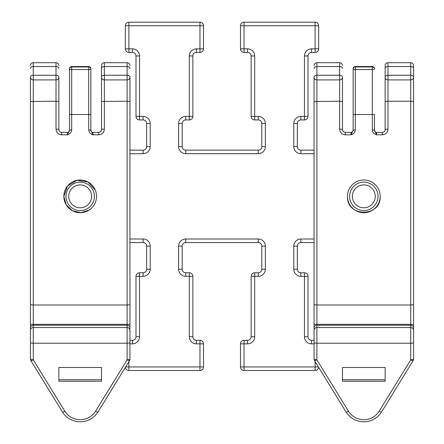 <?xml version="1.0" encoding="UTF-8"?>
<svg xmlns="http://www.w3.org/2000/svg" width="444" height="444" viewBox="0 0 444 444"><rect width="100%" height="100%" fill="white"/><g stroke="black" fill="none" stroke-linecap="round" stroke-linejoin="round"><path stroke-width="0.67" d="M314.052 153.702L300.904 153.702A7.11 7.11 0 0 1 293.795 146.592L293.795 123.493A7.11 7.11 0 0 1 300.904 116.383L304.456 116.383L304.456 55.966A7.11 7.11 0 0 1 311.566 48.857L315.118 48.857L315.118 25.752L244.034 25.752L244.034 48.857L247.591 48.857A7.11 7.11 0 0 1 254.701 55.966L254.701 116.383L258.253 116.383L258.253 119.941L254.701 119.941A3.552 3.552 0 0 1 251.143 116.383L251.143 55.966A3.552 3.552 0 0 0 247.591 52.409L244.034 52.409A3.552 3.552 0 0 1 240.482 48.857L240.482 25.752A3.552 3.552 0 0 1 244.034 22.2L315.118 22.2A3.552 3.552 0 0 1 318.67 25.752L318.67 48.857A3.552 3.552 0 0 1 315.118 52.409L311.566 52.409A3.552 3.552 0 0 0 308.008 55.966L308.008 116.383A3.552 3.552 0 0 1 304.456 119.941L300.904 119.941A3.552 3.552 0 0 0 297.347 123.493L297.347 146.592A3.552 3.552 0 0 0 300.904 150.15L314.052 150.15M265.362 123.493L265.362 146.592A7.11 7.11 0 0 1 258.253 153.702L185.747 153.702A7.11 7.11 0 0 1 178.638 146.592L178.638 123.493A7.11 7.11 0 0 1 185.747 116.383L189.299 116.383L189.299 55.966A7.11 7.11 0 0 1 196.409 48.857L199.967 48.857L199.967 25.752L128.882 25.752L128.882 22.2L199.967 22.2A3.552 3.552 0 0 1 203.519 25.752L203.519 48.857A3.552 3.552 0 0 1 199.967 52.409L196.409 52.409A3.552 3.552 0 0 0 192.857 55.966L192.857 116.383A3.552 3.552 0 0 1 189.299 119.941L185.747 119.941A3.552 3.552 0 0 0 182.195 123.493L182.195 146.592A3.552 3.552 0 0 0 185.747 150.15L258.253 150.15A3.552 3.552 0 0 0 261.805 146.592L261.805 123.493A3.552 3.552 0 0 0 258.253 119.941A3.552 3.552 0 0 1 261.805 123.493L265.362 123.493A7.11 7.11 0 0 0 258.253 116.383M129.948 150.15L143.096 150.15A3.552 3.552 0 0 0 146.653 146.592L146.653 123.493A3.552 3.552 0 0 0 143.096 119.941L139.544 119.941A3.552 3.552 0 0 1 135.992 116.383L135.992 55.966A3.552 3.552 0 0 0 132.434 52.409L128.882 52.409A3.552 3.552 0 0 1 125.33 48.857L125.33 25.752A3.552 3.552 0 0 1 128.882 22.2A3.552 3.552 0 0 0 125.33 25.752L128.882 25.752L128.882 48.857L132.434 48.857A7.11 7.11 0 0 1 139.544 55.966A7.11 7.11 0 0 0 132.434 48.857L132.434 52.409A3.552 3.552 0 0 1 135.992 55.966L139.544 55.966L139.544 116.383L143.096 116.383L143.096 119.941A3.552 3.552 0 0 1 146.653 123.493L150.205 123.493A7.11 7.11 0 0 0 143.096 116.383M196.409 340.293L199.967 340.293A3.552 3.552 0 0 1 203.519 343.85L203.519 366.949A3.552 3.552 0 0 1 199.967 370.507L128.882 370.507A3.552 3.552 0 0 1 125.358 367.404A3.552 3.552 0 0 0 128.882 370.507L128.882 366.949L199.967 366.949L199.967 343.85L196.409 343.85A7.11 7.11 0 0 1 189.299 336.741A7.11 7.11 0 0 0 196.409 343.85L196.409 340.293A3.552 3.552 0 0 1 192.857 336.741L192.857 276.318A3.552 3.552 0 0 0 189.299 272.766L185.747 272.766A3.552 3.552 0 0 1 182.195 269.214L178.638 269.214A7.11 7.11 0 0 0 185.747 276.318A7.11 7.11 0 0 1 178.638 269.214L178.638 246.109A7.11 7.11 0 0 1 185.747 239A7.11 7.11 0 0 0 178.638 246.109L182.195 246.109L182.195 269.214A3.552 3.552 0 0 0 185.747 272.766L185.747 276.318L192.857 276.318A3.552 3.552 0 0 0 189.299 272.766L189.299 336.741L192.857 336.741A3.552 3.552 0 0 0 196.409 340.293M314.052 242.557L300.904 242.557L300.904 239A7.11 7.11 0 0 0 293.795 246.109A7.11 7.11 0 0 1 300.904 239L314.052 239M297.347 246.109L297.347 269.214L293.795 269.214A7.11 7.11 0 0 0 300.904 276.318A7.11 7.11 0 0 1 293.795 269.214L293.795 246.109L297.347 246.109A3.552 3.552 0 0 1 300.904 242.557A3.552 3.552 0 0 0 297.347 246.109M258.253 242.557L185.747 242.557L185.747 239L258.253 239A7.11 7.11 0 0 1 265.362 246.109A7.11 7.11 0 0 0 258.253 239L258.253 242.557A3.552 3.552 0 0 1 261.805 246.109L265.362 246.109L265.362 269.214A7.11 7.11 0 0 1 258.253 276.318A7.11 7.11 0 0 0 265.362 269.214L261.805 269.214L261.805 246.109A3.552 3.552 0 0 0 258.253 242.557M129.948 239L143.096 239L143.096 242.557L129.948 242.557M300.904 272.766L304.456 272.766L304.456 276.318L300.904 276.318L300.904 272.766A3.552 3.552 0 0 1 297.347 269.214A3.552 3.552 0 0 0 300.904 272.766M318.365 366.949L315.118 366.949L315.118 370.507A3.552 3.552 0 0 0 318.642 367.404A3.552 3.552 0 0 1 315.118 370.507L244.034 370.507L244.034 366.949L315.118 366.949L315.118 361.666M308.008 276.318L308.008 336.741L304.456 336.741A7.11 7.11 0 0 0 311.566 343.85A7.11 7.11 0 0 1 304.456 336.741L304.456 276.318L308.008 276.318A3.552 3.552 0 0 0 304.456 272.766A3.552 3.552 0 0 1 308.008 276.318M244.034 340.293L247.591 340.293L247.591 343.85A7.11 7.11 0 0 0 254.701 336.741A7.11 7.11 0 0 1 247.591 343.85L244.034 343.85L244.034 366.949L240.482 366.949L240.482 343.85L244.034 343.85L244.034 340.293A3.552 3.552 0 0 0 240.482 343.85A3.552 3.552 0 0 1 244.034 340.293M314.052 343.85L311.566 343.85L311.566 340.293A3.552 3.552 0 0 1 308.008 336.741A3.552 3.552 0 0 0 311.566 340.293L314.052 340.293M129.948 343.85L132.434 343.85L132.434 340.293A3.552 3.552 0 0 0 135.992 336.741L139.544 336.741A7.11 7.11 0 0 1 132.434 343.85A7.11 7.11 0 0 0 139.544 336.741L139.544 276.318L143.096 276.318L143.096 272.766A3.552 3.552 0 0 0 146.653 269.214L146.653 246.109A3.552 3.552 0 0 0 143.096 242.557A3.552 3.552 0 0 1 146.653 246.109L150.205 246.109A7.11 7.11 0 0 0 143.096 239A7.11 7.11 0 0 1 150.205 246.109L150.205 269.214A7.11 7.11 0 0 1 143.096 276.318A7.11 7.11 0 0 0 150.205 269.214L146.653 269.214A3.552 3.552 0 0 1 143.096 272.766L139.544 272.766A3.552 3.552 0 0 0 135.992 276.318L135.992 336.741A3.552 3.552 0 0 1 132.434 340.293L129.948 340.293M254.701 272.766L258.253 272.766L258.253 276.318L254.701 276.318L254.701 336.741L251.143 336.741L251.143 276.318L254.701 276.318L254.701 272.766A3.552 3.552 0 0 0 251.143 276.318A3.552 3.552 0 0 1 254.701 272.766M240.482 366.949A3.552 3.552 0 0 0 244.034 370.507A3.552 3.552 0 0 1 240.482 366.949M251.143 336.741A3.552 3.552 0 0 1 247.591 340.293A3.552 3.552 0 0 0 251.143 336.741M261.805 269.214A3.552 3.552 0 0 1 258.253 272.766A3.552 3.552 0 0 0 261.805 269.214M182.195 246.109A3.552 3.552 0 0 1 185.747 242.557A3.552 3.552 0 0 0 182.195 246.109M342.485 101.515L339.643 101.215L314.052 101.515L314.052 77.067A2.842 1.826 0 0 1 316.894 75.236L339.643 75.236A2.842 1.826 -0 0 1 342.485 77.067L342.485 129.537C342.629 131.235 343.578 132.184 345.327 132.379L351.015 132.379A2.131 2.131 0 0 0 353.147 130.258L353.147 69.009A2.131 2.059 180 0 1 355.278 66.95L355.278 66.533L372.338 66.533L355.278 66.606A2.131 2.059 180 0 0 353.147 68.67L353.147 114.696M385.137 65.562L385.137 68.354L385.137 65.562A2.842 2.842 0 0 1 387.978 62.715L387.978 75.236L410.722 75.236A2.842 1.826 0 0 1 413.569 77.067L413.569 65.562A2.842 2.842 0 0 0 410.722 62.715L387.978 62.715M413.569 73.382L413.569 101.515L410.722 101.215L410.722 79.909L387.978 79.909L387.978 101.215L385.137 101.515L385.137 129.537C384.992 131.235 384.043 132.184 382.29 132.379L376.606 132.379L376.606 134.826C374.081 134.071 372.66 132.445 372.338 129.959L372.338 129.931A2.131 0.316 0 0 1 374.47 130.247A2.131 2.131 0 0 0 376.606 132.379M342.485 129.537A2.842 0.427 180 0 0 339.643 129.11L339.643 79.909L316.894 79.909L316.894 304.995L314.052 304.695L314.052 101.515M314.052 65.562A2.842 2.842 0 0 1 316.894 62.715L316.894 79.909A2.842 2.842 0 0 1 314.052 77.067M314.052 328.066A2.842 2.842 0 0 1 316.894 325.219L316.894 359.862L348.485 411.261A17.827 17.227 180 0 0 363.808 419.685A17.827 17.227 180 0 0 379.137 411.261L410.722 359.862L410.722 343.229L316.894 343.229A2.842 0.733 -0 0 1 314.052 342.502L314.052 304.695M413.569 101.515L413.569 359.318L410.722 359.862C412.26 360.561 413.109 360.733 413.27 360.367L413.569 359.318M413.569 342.502A2.842 0.733 180 0 1 410.722 343.229L410.722 325.219A2.842 2.842 0 0 1 413.569 328.066M380.158 196.353A16.35 16.35 0 0 0 363.808 180.003A16.35 16.35 0 0 0 347.463 196.353C346.442 217.405 381.146 217.488 380.158 196.353A16.35 16.35 0 0 1 363.808 212.704A16.35 16.35 0 0 1 347.463 196.353M314.052 342.502L314.052 359.318L316.894 359.862C315.362 360.561 314.513 360.733 314.352 360.367L346.059 412.015A2.842 0.627 -31.6 0 0 348.485 411.261M413.569 304.695L410.722 304.995L410.722 101.215L387.978 101.215L387.978 129.11A2.842 0.427 180 0 0 385.137 129.537M342.485 381.224L385.137 381.224L385.137 367.482L342.485 367.482L342.485 381.224M342.485 379.759L385.137 379.759M353.147 114.519L374.47 114.519L374.47 130.247L376.606 134.826L382.29 134.826C385.769 134.46 387.662 132.556 387.978 129.11M351.015 132.379L351.015 134.826L353.147 130.258A2.131 0.316 -0 0 1 355.278 129.931L355.278 129.959C354.961 132.445 353.541 134.066 351.015 134.826L345.327 134.826C341.858 134.471 339.96 132.562 339.643 129.11M410.722 304.995L316.894 304.995L316.894 324.359L410.722 324.359L410.722 304.995M385.137 77.067A2.842 1.826 -0 0 1 387.978 75.236L387.978 79.909A2.842 2.842 0 0 1 385.137 77.067L385.137 68.354A2.842 1.826 0 0 1 387.978 66.528L410.722 66.528L410.722 62.715M385.137 73.382L385.137 101.515M360.423 185.42A11.444 11.444 0 0 1 374.742 192.962A11.444 11.444 0 0 1 367.199 207.281A11.444 11.444 0 0 1 352.88 199.739A11.444 11.444 0 0 1 360.423 185.42M359.601 182.773A14.219 14.219 0 0 1 377.389 192.141A14.219 14.219 0 0 1 368.021 209.929A14.219 14.219 0 0 1 350.233 200.56A14.219 14.219 0 0 1 359.601 182.773M78.843 184.987A11.444 11.444 0 0 1 91.553 195.005A11.444 11.444 0 0 1 81.541 207.714A11.444 11.444 0 0 1 68.826 197.702A11.444 11.444 0 0 1 78.843 184.987M78.516 182.234A14.219 14.219 0 0 1 94.306 194.677A14.219 14.219 0 0 1 81.868 210.467A14.219 14.219 0 0 1 66.073 198.03A14.219 14.219 0 0 1 78.516 182.234M58.863 101.515L56.022 101.215L30.431 101.515L30.431 77.067A2.842 1.826 0 0 1 33.278 75.236L56.022 75.236A2.842 1.826 -0 0 1 58.863 77.067L58.863 129.537C59.008 131.235 59.957 132.184 61.71 132.379L67.394 132.379A2.131 2.131 0 0 0 69.53 130.258L69.53 69.009A2.131 2.059 180 0 1 71.662 66.95L71.662 66.533L88.722 66.533L71.662 66.606A2.131 2.059 180 0 0 69.53 68.67L69.53 114.696M129.948 101.515L129.948 304.695L127.106 304.995L127.106 79.909L104.357 79.909L104.357 75.236A2.842 1.826 -0 0 0 101.515 77.067L101.515 65.562A2.842 2.842 0 0 1 104.357 62.715L104.357 75.236L127.106 75.236A2.842 1.826 0 0 1 129.948 77.067L129.948 101.515L127.106 101.215L101.515 101.515L101.515 129.537C101.371 131.235 100.422 132.184 98.673 132.379L92.985 132.379L92.985 134.826C90.459 134.071 89.039 132.445 88.722 129.959L88.722 129.931A2.131 0.316 0 0 1 90.853 130.247A2.131 2.131 0 0 0 92.985 132.379M58.863 129.537A2.842 0.427 180 0 0 56.022 129.11L56.022 79.909L33.278 79.909L33.278 304.995L30.431 304.695L30.431 101.515M30.431 65.562A2.842 2.842 0 0 1 33.278 62.715L33.278 79.909A2.842 2.842 0 0 1 30.431 77.067M30.431 328.066A2.842 2.842 0 0 1 33.278 325.219L33.278 359.862L64.863 411.261A17.827 17.227 180 0 0 80.192 419.685A17.827 17.227 180 0 0 95.516 411.261L127.106 359.862L127.106 343.229L33.278 343.229A2.842 0.733 0 0 1 30.431 342.502L30.431 304.695M129.948 304.695L129.948 359.318L127.106 359.862C128.638 360.561 129.487 360.733 129.648 360.367L129.948 359.318M129.948 342.502A2.842 0.733 180 0 1 127.106 343.229L127.106 325.219A2.842 2.842 0 0 1 129.948 328.066M129.948 77.067A2.842 2.842 0 0 1 127.106 79.909L127.106 62.715A2.842 2.842 0 0 1 129.948 65.562M95.294 190.093L87.895 181.935L76.995 180.32L67.549 185.981L63.842 196.353L66.162 204.745L72.472 210.767L80.986 212.682L89.255 209.957M96.537 196.353A16.35 16.35 0 0 0 80.192 180.003A16.35 16.35 0 0 0 63.842 196.353A16.35 16.35 0 0 0 80.192 212.704A16.35 16.35 0 0 0 96.537 196.353M30.431 342.502L30.431 359.318L33.278 359.862C31.74 360.561 30.891 360.733 30.73 360.367L62.443 412.015A2.842 0.627 -31.6 0 0 64.863 411.261M58.863 381.224L101.515 381.224L101.515 367.482L58.863 367.482L58.863 381.224M58.863 379.759L101.515 379.759M69.53 114.519L90.853 114.519L90.853 130.247L92.985 134.826L98.673 134.826C102.148 134.46 104.046 132.556 104.357 129.11A2.842 0.427 180 0 0 101.515 129.537M67.394 132.379L67.394 134.826L69.53 130.258A2.131 0.316 -0 0 1 71.662 129.931L71.662 129.959C71.345 132.445 69.924 134.066 67.394 134.826L61.71 134.826C58.236 134.471 56.344 132.562 56.022 129.11M127.106 304.995L33.278 304.995L33.278 324.359L127.106 324.359L127.106 304.995M69.53 69.009A2.131 0.549 0 0 0 71.662 69.564L71.662 66.95L88.722 66.95L88.722 66.606A2.131 2.059 180 0 1 90.853 68.67L90.853 114.519M101.515 73.382L101.515 101.515M150.205 123.493L150.205 146.592A7.11 7.11 0 0 1 143.096 153.702A7.11 7.11 0 0 0 150.205 146.592L146.653 146.592A3.552 3.552 0 0 1 143.096 150.15L143.096 153.702L129.948 153.702M128.882 361.666L128.882 366.949L125.635 366.949M293.795 146.592A7.11 7.11 0 0 0 300.904 153.702L300.904 150.15A3.552 3.552 0 0 1 297.347 146.592L293.795 146.592M300.904 116.383A7.11 7.11 0 0 0 293.795 123.493L297.347 123.493A3.552 3.552 0 0 1 300.904 119.941L300.904 116.383M311.566 48.857A7.11 7.11 0 0 0 304.456 55.966L308.008 55.966A3.552 3.552 0 0 1 311.566 52.409L311.566 48.857M254.701 55.966A7.11 7.11 0 0 0 247.591 48.857L247.591 52.409A3.552 3.552 0 0 1 251.143 55.966L254.701 55.966M258.253 153.702A7.11 7.11 0 0 0 265.362 146.592L261.805 146.592A3.552 3.552 0 0 1 258.253 150.15L258.253 153.702M178.638 146.592A7.11 7.11 0 0 0 185.747 153.702L185.747 150.15A3.552 3.552 0 0 1 182.195 146.592L178.638 146.592M196.409 48.857A7.11 7.11 0 0 0 189.299 55.966L192.857 55.966A3.552 3.552 0 0 1 196.409 52.409L196.409 48.857M254.701 119.941L254.701 116.383L251.143 116.383A3.552 3.552 0 0 0 254.701 119.941M244.034 52.409L244.034 48.857L240.482 48.857A3.552 3.552 0 0 0 244.034 52.409M178.638 123.493L182.195 123.493A3.552 3.552 0 0 1 185.747 119.941L185.747 116.383M240.482 25.752L244.034 25.752L244.034 22.2A3.552 3.552 0 0 0 240.482 25.752M189.299 119.941A3.552 3.552 0 0 0 192.857 116.383L189.299 116.383L189.299 119.941M315.118 22.2L315.118 25.752L318.67 25.752A3.552 3.552 0 0 0 315.118 22.2M318.67 48.857L315.118 48.857L315.118 52.409A3.552 3.552 0 0 0 318.67 48.857M199.967 52.409A3.552 3.552 0 0 0 203.519 48.857L199.967 48.857L199.967 52.409M203.519 25.752A3.552 3.552 0 0 0 199.967 22.2L199.967 25.752L203.519 25.752M308.008 116.383L304.456 116.383L304.456 119.941A3.552 3.552 0 0 0 308.008 116.383M125.33 48.857A3.552 3.552 0 0 0 128.882 52.409L128.882 48.857L125.33 48.857M135.992 116.383A3.552 3.552 0 0 0 139.544 119.941L139.544 116.383L135.992 116.383M139.544 272.766A3.552 3.552 0 0 0 135.992 276.318L139.544 276.318L139.544 272.766M199.967 370.507A3.552 3.552 0 0 0 203.519 366.949L199.967 366.949L199.967 370.507M203.519 343.85A3.552 3.552 0 0 0 199.967 340.293L199.967 343.85L203.519 343.85M372.338 129.931L372.338 69.564A2.131 0.549 180 0 0 374.47 69.009A2.131 2.059 180 0 0 372.338 66.95L355.278 66.95L355.278 129.931M353.147 69.009A2.131 0.549 -0 0 0 355.278 69.564L372.338 69.564L372.338 66.606A2.131 2.059 180 0 1 374.47 68.67A2.131 2.131 0 0 0 372.338 66.533M346.037 411.932A2.842 0.627 -31.6 0 0 346.059 412.015C350.211 418.304 356.127 421.567 363.808 421.8C371.489 421.567 377.406 418.304 381.557 412.015A2.842 0.627 -148.4 0 1 379.137 411.261M413.569 77.067A2.842 2.842 0 0 1 410.722 79.909L410.722 66.528A2.842 1.826 0 0 1 413.569 68.354M342.485 77.067A2.842 2.842 0 0 1 339.643 79.909L339.643 66.528L316.894 66.528A2.842 1.826 0 0 0 314.052 68.354M413.569 330.286A2.842 2.758 180 0 0 410.722 327.528L316.894 327.528A2.842 2.758 0 0 0 314.052 330.286M342.485 68.354A2.842 1.826 0 0 0 339.643 66.528L339.643 62.715L316.894 62.715M314.052 324.359L316.894 324.359L316.894 325.219L410.722 325.219L410.722 324.359L413.569 324.359M381.579 411.932A2.842 0.627 -148.4 0 1 381.557 412.015L413.247 360.456M382.29 134.826L382.29 132.379M345.327 132.379L345.327 134.826M353.147 130.258A2.131 0.316 0.4 0 1 355.278 129.959M372.338 129.959A2.131 0.316 -0.4 0 1 374.47 130.258M62.421 411.932A2.842 0.627 -31.6 0 0 62.443 412.015C66.594 418.304 72.511 421.567 80.192 421.8C87.873 421.567 93.789 418.304 97.941 412.015A2.842 0.627 -148.4 0 1 95.516 411.261M129.948 68.354A2.842 1.826 0 0 0 127.106 66.528L104.357 66.528A2.842 1.826 0 0 0 101.515 68.354M101.515 77.067A2.842 2.842 0 0 0 104.357 79.909L104.357 129.11M58.863 77.067A2.842 2.842 0 0 1 56.022 79.909L56.022 66.528L33.278 66.528A2.842 1.826 0 0 0 30.431 68.354M88.722 129.931L88.722 69.564L71.662 69.564L71.662 129.931M129.948 330.286A2.842 2.758 180 0 0 127.106 327.528L33.278 327.528A2.842 2.758 0 0 0 30.431 330.286M58.863 68.354A2.842 1.826 0 0 0 56.022 66.528L56.022 62.715L33.278 62.715M30.431 324.359L33.278 324.359L33.278 325.219L127.106 325.219L127.106 324.359L129.948 324.359M97.963 411.932A2.842 0.627 -148.4 0 1 97.941 412.015L129.626 360.456M98.673 134.826L98.673 132.379M61.71 132.379L61.71 134.826M69.53 130.258A2.131 0.316 0.4 0 1 71.662 129.959M88.722 129.959A2.131 0.316 -0.4 0 1 90.853 130.258M88.722 66.95L88.722 69.564A2.131 0.549 180 0 0 90.853 69.009A2.131 2.059 180 0 0 88.722 66.95M314.052 359.318L314.374 360.456M339.643 62.715C341.353 62.87 342.302 63.819 342.485 65.562M355.278 66.533A2.131 2.131 0 0 0 353.147 68.67M30.431 359.318L30.753 360.456M127.106 62.715L104.357 62.715M56.022 62.715C57.731 62.87 58.68 63.819 58.863 65.562M71.662 66.533A2.131 2.131 0 0 0 69.53 68.67M90.853 68.67A2.131 2.131 0 0 0 88.722 66.533"/></g></svg>
